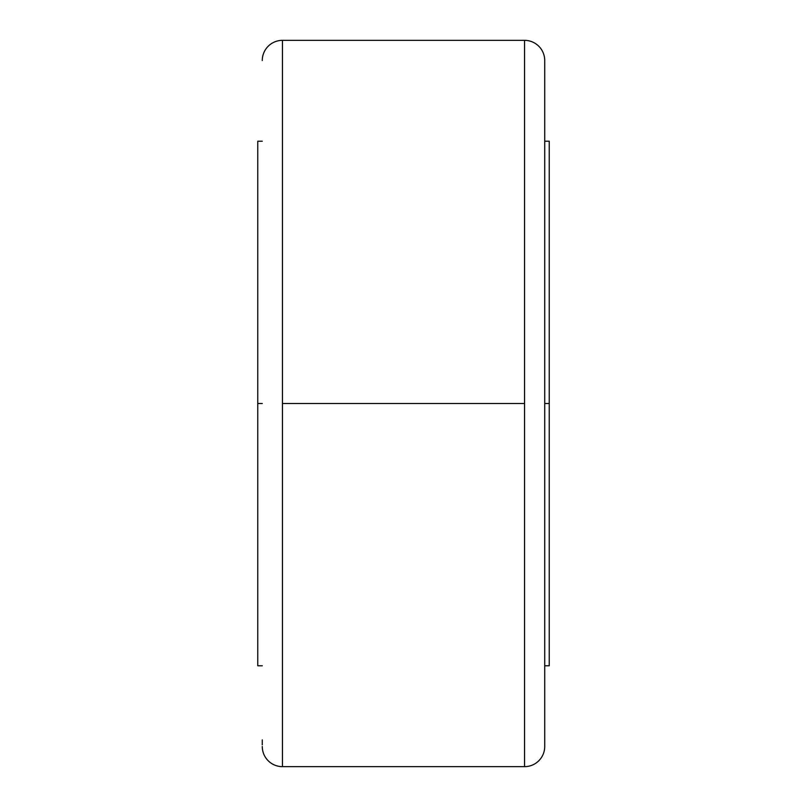 <?xml version="1.0" encoding="UTF-8"?>
<svg xmlns="http://www.w3.org/2000/svg" width="807" height="807" viewBox="0 0 807 807"><rect width="100%" height="100%" fill="white"/><g stroke="black" fill="none" stroke-linecap="round" stroke-linejoin="round"><path stroke-width="1.21" d="M544.725 744.821L544.725 403.5L549.234 403.5L544.725 403.5L544.725 60.525A20.175 20.175 0 0 0 524.55 40.35A20.175 20.175 0 0 1 544.725 60.525L544.725 746.475A20.175 20.175 0 0 1 524.55 766.65A20.175 20.175 0 0 0 544.725 746.475M524.55 766.65L524.55 403.5L282.45 403.5L282.45 40.35A20.175 20.175 0 0 0 262.275 60.525A20.175 20.175 0 0 1 282.45 40.35L282.45 766.65A20.175 20.175 0 0 1 262.275 746.475A20.175 20.175 0 0 0 282.45 766.65L524.55 766.65L524.55 403.5L282.45 403.5L282.45 766.65M549.244 665.775L549.244 141.225M257.756 403.5L257.756 665.775L257.756 403.5L262.275 403.5L257.756 403.5L257.756 141.225L257.756 403.5M262.275 744.821L262.275 739.888M524.55 403.5L524.55 40.35L524.55 403.5M544.725 665.775L549.234 665.775L549.234 141.225L544.725 141.225M257.756 665.775L262.275 665.775M282.45 40.35L524.55 40.35M257.756 141.225L262.275 141.225"/></g></svg>
